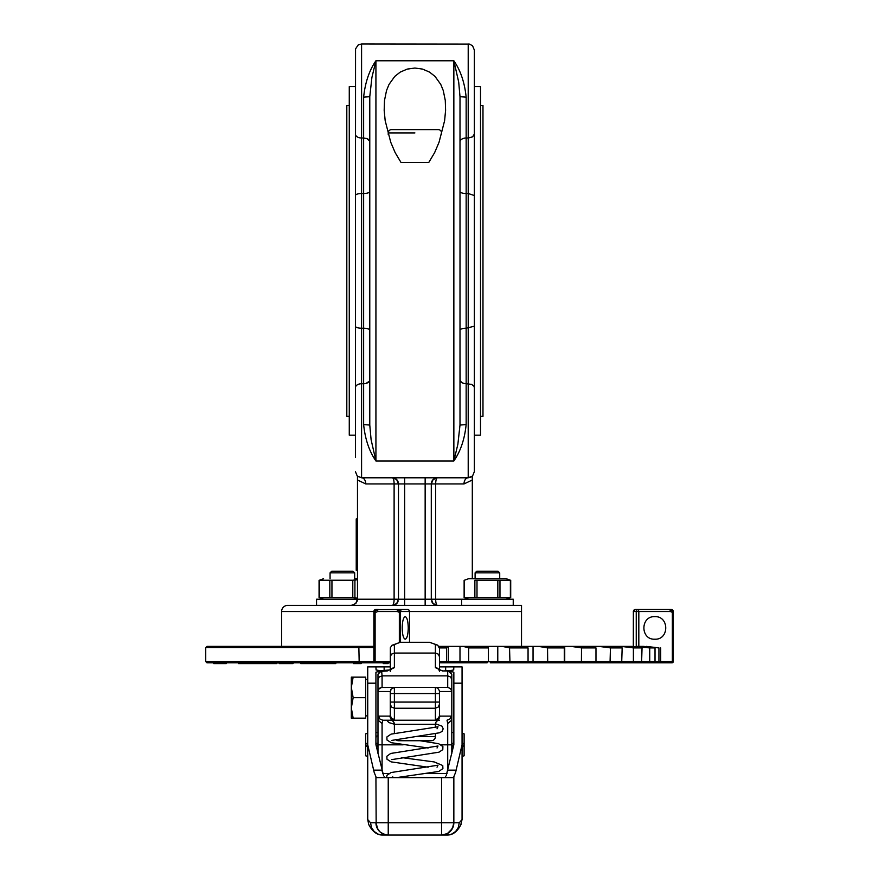 <?xml version="1.0" encoding="UTF-8"?>
<svg xmlns="http://www.w3.org/2000/svg" width="879" height="879" viewBox="0 0 879 879"><rect width="100%" height="100%" fill="white"/><g stroke="black" fill="none" stroke-linecap="round" stroke-linejoin="round"><path stroke-width="1.32" d="M356.984 601.632L357.478 599.225L316.55 599.214L316.55 605.367L351.655 605.367M357.478 578.712L355.083 578.712M331.943 597.687L319.396 597.687L329.823 597.687L329.823 580.239L319.396 580.239L331.943 580.239L331.943 597.687L352.787 597.687L352.787 580.239L357.478 579.569L354.918 580.239L354.918 597.687L357.478 598.346L352.787 597.687M331.943 580.239L352.787 580.239M353.072 605.126L351.325 605.378L355.676 603.576L357.478 599.225L357.478 480L365.785 483.944A6.153 4.208 -90 0 0 361.577 477.791A6.153 4.208 90 0 1 365.785 483.944L394.111 483.944A6.153 1.78 90 0 0 392.331 477.791L396.682 479.593L392.331 477.791L396.682 479.593L398.484 483.944L396.682 479.593L392.331 477.791L396.682 479.593L398.484 483.944L398.484 599.225L396.682 603.576L392.331 605.378A6.153 1.78 90 0 0 394.111 599.225L323.56 599.214L319.066 597.577L319.066 580.338L323.56 578.712M319.396 580.239L319.396 597.687M323.56 599.214L355.083 599.214M330.064 572.855L331.702 571.218L353.028 571.218L354.676 572.855L330.064 572.855L330.064 578.712M474.704 578.712L506.227 578.712L468.606 578.712L464.123 580.338L464.123 597.577L468.606 599.214L506.227 599.214L474.704 599.214M477 580.239L477 597.687L464.453 597.687L474.869 597.687L474.869 580.239L510.38 580.239L499.964 580.239L499.964 597.687L510.38 597.687L497.833 597.687L497.833 580.239M477 597.687L497.833 597.687M506.227 599.214L510.71 597.577L510.71 580.338L506.227 578.712M464.453 580.239L464.453 597.687M510.38 580.239L510.38 597.687M461.596 599.214L461.596 605.367L513.237 605.367L513.237 599.214L435.665 599.225A6.153 1.78 -90 0 0 437.445 605.378L473.034 605.378M475.11 572.855L476.759 571.218L498.085 571.218L499.722 572.855L475.11 572.855L475.11 578.712M287.752 605.378A6.153 6.153 0 0 0 281.599 611.531L281.599 646.395L373.883 646.395L206.961 646.395L205.73 647.625L358.863 647.625L359.192 662.799L390.287 662.799M485.362 662.799L439.5 662.799L445.367 662.799L446.499 661.568L446.499 647.9L447.609 646.395L438.907 646.395M447.609 646.395L463.321 646.395L468.65 647.9L488.405 647.9L487.307 646.395L463.321 646.395M487.307 646.395L502.305 646.395L509.534 647.9L528.059 647.9L524.796 646.395L502.305 646.395M524.796 646.395L538.618 646.395L547.54 647.9L564.285 647.9L558.956 646.395L538.618 646.395M558.956 646.395L571.185 646.395L581.513 647.9L595.973 647.9L588.743 646.395L571.185 646.395M588.743 646.395L598.995 646.395L610.433 647.9L622.156 647.9L613.234 646.395L598.995 646.395M613.234 646.395L621.222 646.395L633.396 647.9L642.044 647.9L631.704 646.395L621.222 646.395M631.704 646.395L649.735 647.9L655.02 647.9L643.593 646.395L637.165 646.395M643.593 646.395L658.931 647.9L646.362 646.395M453.85 777.629L441.555 777.629L441.555 822.744L370.531 822.744L367.73 819.558L367.73 744.799L374.179 772.377L375.926 776.728L376.168 825.15L378.003 829.578L380.431 832.259L384.661 834.523L388.232 835.05L382.804 835.05L446.982 835.05L441.555 835.05L447.356 833.6L452.399 828.545L453.85 822.744L453.85 776.728L455.597 772.377L462.057 744.799L462.057 666.897L445.653 666.897L445.653 670.611M462.057 744.799L462.057 819.558L459.256 822.744L453.85 822.744L452.916 827.458L450.246 831.446A12.306 12.306 0 0 0 453.85 822.744L441.555 822.744L441.555 835.05A12.306 12.306 0 0 0 450.246 831.446M460.618 825.381L462.057 819.558M441.555 777.629L375.926 777.629M383.607 775.75L375.926 744.711L375.926 743.282L377.981 743.282M446.18 775.75L453.85 744.711L453.85 683.181L462.057 683.181M449.235 670.776L453.707 669.963L453.85 666.897M384.134 670.611L384.134 666.897L375.926 666.897L376.08 669.963L380.552 670.776M375.926 666.897L367.73 666.897L367.73 744.799M445.653 777.629L445.653 776.695M367.73 666.897L368.411 666.897M461.365 666.897L462.057 666.897M367.73 819.558L368.719 824.458C372.377 831.644 377.069 835.182 382.804 835.05L378.102 834.116L374.124 831.446L371.465 827.458L370.531 822.744M369.169 825.381L368.719 824.458M375.926 822.744A12.306 12.306 0 0 0 379.53 831.446L376.871 827.458L375.926 822.744L378.058 829.666M453.641 825.051L450.993 830.633M375.926 744.711L375.926 672.237L379.838 671.084M384.134 777.629L384.134 776.695M449.949 671.084L453.85 672.237L453.85 683.181M451.806 743.282L453.85 743.282L453.85 744.711M439.5 666.897L445.653 666.897M384.134 666.897L390.287 666.897M377.981 735.888L375.926 736.217A6.153 5.977 180 0 0 376.058 737.437M379.805 688.092L382.079 687.4L394.385 687.4L381.277 687.488L378.673 689.224L377.981 691.509L377.981 674.281L377.981 691.509L390.287 691.509L390.287 715.451L390.287 702.079L394.385 702.079L394.385 693.553L435.402 693.553L435.402 719.538L435.973 720.209L393.814 720.209L390.924 719.011L389.727 716.11L378.651 716.11L377.981 719.956L377.981 753.534M451.806 674.72L451.806 720.055L451.136 716.11L440.06 716.11L439.5 715.451L439.423 690.707L437.676 688.092L435.402 687.4L447.708 687.4L394.385 687.4L390.979 689.224L390.287 693.553L390.287 691.509M377.981 730.471L377.981 728.504M377.981 719.956L377.981 691.509M440.06 716.11L438.863 719.011L435.973 720.209L395.44 720.209L439.5 720.209A4.098 4.098 0 0 0 435.402 724.318L394.385 724.318A4.098 4.098 0 0 0 392.561 720.912M403.142 744.821L382.079 744.821L382.079 723.56L382.739 720.209L393.825 720.209M435.962 720.209L382.739 720.209L379.849 719.011L378.651 716.11M451.136 716.11L449.938 719.011L447.037 720.209L447.708 723.56L451.806 720.055M439.5 670.128L439.5 648.46L439.5 656.767L438.302 654.141L435.402 653.053L435.402 667.655L442.576 670.996L448.499 670.985L450.597 671.787L451.806 674.281L448.125 670.611L447.708 670.996L447.708 675.874L382.079 675.874L381.596 670.622M394.385 645.01L392.111 645.164L390.364 647.68L390.287 670.128M451.806 679.588L450.597 676.962L447.708 675.874L447.708 687.4L450.597 688.609L451.806 691.509L451.806 674.281M447.708 723.56L447.708 744.821L451.806 744.821L451.806 753.534L451.806 719.956M451.806 702.112L451.806 728.504M439.5 704.134L439.5 702.079L394.385 702.079L394.385 708.232L435.402 708.232L438.302 707.024L439.5 704.134L439.423 716.242L437.676 718.846L435.402 719.538M437.962 645.362L429.545 642.285L437.676 645.164L439.5 648.46M429.545 642.285L400.242 642.285L394.385 644.549L394.385 653.053L435.402 653.053L435.402 645.01M382.079 723.56L377.981 720.055M393.814 720.209L394.385 719.538L391.485 718.341L390.287 715.451L389.727 716.11M378.058 690.707L379.179 688.609L378.058 690.707M390.287 671.369L390.836 669.864L381.651 670.611L377.981 674.281L379.805 671.38L387.21 670.996L394.385 667.655L394.385 653.053L391.485 654.141L390.287 656.767M390.573 670.007L392.111 668.282L394.385 667.655M439.214 670.007L437.676 668.282L435.402 667.655M448.191 670.622L442.576 670.996M398.484 740.722L431.292 740.722L398.484 740.722A4.098 4.098 0 0 1 395.484 739.415M415.514 736.624L435.402 736.624A4.098 4.098 0 0 1 431.292 740.722M394.385 724.23L388.837 722.571L386.749 720.22L395.451 720.209L392.287 720.681M351.325 718.165L351.325 677.149L353.149 677.149L351.325 687.4L353.149 697.662L351.325 707.914L353.149 718.165L351.325 718.165M353.149 677.149L365.675 677.149L365.675 718.165L353.149 718.165M365.675 697.662L353.149 697.662M462.057 743.381L464.112 743.447L464.112 746.194L462.057 746.271M462.057 756.358L464.112 755.808L464.112 746.194M464.112 743.447L464.112 733.833L462.057 733.284M367.73 743.898L365.675 743.898L365.675 745.744L367.73 745.744M376.168 745.744L377.981 745.744M451.806 745.744L453.619 745.744M462.057 745.744L464.112 745.744M365.675 743.898L365.675 733.833L367.73 733.284M367.73 756.358L365.675 755.808L365.675 745.744M365.675 743.447L367.73 743.381M367.73 746.271L365.675 746.194M453.465 746.359L451.806 746.359M377.981 746.359L376.311 746.359M464.112 743.898L462.057 743.898M453.85 743.898L451.806 743.898M377.981 743.898L375.926 743.898M669.908 609.477L635.396 609.477L671.226 609.477L669.908 609.477L670.435 611.531L672.358 612.366L672.358 661.568L660.711 661.568L659.437 662.799L640.604 662.799L672.039 662.799A1.231 1.231 0 0 0 673.27 661.568L673.27 611.531A2.055 2.055 0 0 0 672.677 610.081A2.055 2.055 0 0 1 673.27 611.531M654.822 639.209C640.264 639.912 640.264 615.959 654.822 616.651C669.369 615.959 669.369 639.912 654.822 639.209M439.456 647.9L446.499 647.9M400.527 642.285L400.527 612.366L399.681 610.367L397.341 610.081L397.341 609.477L407.526 609.477L375.146 609.63L373.883 611.531L373.883 661.568L375.113 662.799L349.282 662.799M515.072 662.799L594.402 662.799L595.973 661.568L595.973 647.9M383.255 662.799L383.255 663.612L388.122 663.612L388.122 662.799M386.112 662.799L386.112 663.612M353.611 662.799L353.611 663.612L361.148 663.612L361.148 662.799M359.225 662.799L359.225 663.612M325.823 662.799L325.823 663.612L335.8 663.612L335.8 662.799M334.031 662.799L334.031 663.612M300.75 662.799L300.75 663.612L312.869 663.612L312.869 662.799M311.298 662.799L311.298 663.612M279.137 662.799L279.137 663.612L293.026 663.612L293.026 662.799M291.707 662.799L291.707 663.612M275.863 663.612L276.885 663.612L276.885 662.799L275.863 662.799L275.863 663.612L238.539 663.612L238.539 662.799L254.943 662.799L254.943 663.612M264.942 662.799L264.942 663.612M264.238 662.799L264.238 663.612M257.195 663.612L257.195 662.799L257.547 663.612M215.443 662.799L215.443 663.612L213.773 663.612L213.773 662.799L213.993 663.612M226.288 663.612L226.496 662.799L226.288 663.612L215.443 663.612M326.395 663.612L320.341 663.612L320.341 662.799M320.703 663.612L319.703 663.612M320.077 662.799L320.121 663.612L312.869 663.612M402.208 627.936C402.384 621.079 403.395 617.322 405.23 616.651C407.065 617.322 408.065 621.079 408.252 627.936C408.065 634.781 407.065 638.55 405.23 639.209C403.395 638.55 402.384 634.781 402.208 627.936M673.27 611.806L673.27 661.568L672.039 662.799A1.231 1.231 0 0 0 672.907 662.436M377.706 609.477L377.706 610.081L374.476 610.081A2.055 2.055 0 0 1 375.926 609.477L378.322 609.477M397.341 610.081L397.341 611.531L399.341 612.366L399.341 642.329M390.287 661.568L375.113 661.568L375.113 612.63L377.706 611.531L397.341 611.531M633.374 646.395L633.374 611.531A2.055 2.022 -90 0 1 635.396 609.477L633.319 611.531L636.242 611.531L636.242 646.395M660.711 647.9L660.711 661.568L659.437 662.799L657.833 662.799L658.931 661.568L657.833 662.799L638.407 662.799M658.931 647.9L658.931 661.568L655.02 661.568L655.02 647.9M649.735 647.9L649.735 661.568L648.856 662.799L653.602 662.799L655.02 661.568L649.735 661.568L648.856 662.799L629.43 662.799M641.593 662.436L642.044 647.9M633.396 647.9L633.396 661.568L632.759 662.799L640.527 662.799L642.044 661.568L633.396 661.568L632.759 662.799L606.796 662.799M621.695 662.436L622.156 647.9M610.433 647.9L610.048 662.799L620.585 662.799L622.156 661.568L610.433 661.568L610.048 662.799L594.402 662.799M581.513 647.9L581.415 662.799L581.513 661.568L564.285 661.568L564.285 647.9M547.54 647.9L547.705 662.799L562.758 662.799L564.285 661.568L547.54 661.568L547.705 662.799L533.927 662.799L533.048 661.568L528.059 661.568L528.059 647.9M509.534 647.9L509.974 662.799L526.62 662.799L528.059 661.568L509.534 661.568L509.974 662.799L498.789 662.799L509.974 662.799M468.65 647.9L468.65 661.568L469.353 662.799L487.087 662.799L488.405 661.568L488.405 647.9M595.512 662.436L595.973 661.568L581.513 661.568M563.835 662.436L564.285 661.568M671.226 609.477A2.055 2.055 0 0 1 672.677 610.081A2.055 2.055 0 0 0 671.226 609.477M673.27 612.366L672.358 612.366M373.883 661.568A1.231 1.231 0 0 0 375.113 662.799L373.883 661.568L375.113 662.799L375.113 661.568L373.883 661.568L375.113 662.799L375.113 661.568L205.73 661.568L206.961 662.799L359.192 662.799M375.113 612.63L373.883 612.63L373.883 611.531A2.055 2.055 0 0 1 374.476 610.081M400.527 612.366L399.681 610.367L400.461 610.081A2.055 1.978 -90 0 0 399.066 609.477M446.499 661.568L445.367 662.799L469.353 662.799L468.65 661.568L439.5 661.568M373.883 611.806L376.454 609.477M487.087 662.799L488.405 661.568L468.65 661.568M526.62 662.799L528.059 661.568M673.27 661.568L672.039 662.799L673.27 661.568L672.358 661.568L672.039 662.799L673.27 661.568L672.039 662.799L672.358 661.568L673.27 661.568M673.27 611.74L672.49 610.367L673.017 612.366M635.935 662.799L653.602 662.799L655.02 661.568M277.5 662.799L276.885 662.799M640.527 662.799L624.551 662.799M592.38 662.799L610.048 662.799M556.462 662.799L581.415 662.799M525.016 662.799L533.927 662.799L533.048 661.568L547.54 661.568M490.218 662.799L498.789 662.799L497.778 661.568L488.405 661.568M459.706 662.799L447.059 662.799L448.29 661.568L448.29 646.395M445.367 662.799L439.5 662.799M400.659 611.74L401.044 611.531A2.055 1.978 -90 0 0 400.461 610.081M670.853 609.477L672.677 610.081M671.875 611.74L672.49 610.367L670.281 610.081M375.762 611.806L374.839 610.356L374.245 612.63M377.706 610.081L377.706 611.531M398.835 611.74L399.681 610.367L398.429 609.477M400.088 612.366L399.341 612.366M388.232 777.629L388.232 835.05A12.306 12.306 0 0 1 379.53 831.446L379.772 831.677M381.398 832.973L385.925 834.83M448.389 832.973L443.851 834.83M357.478 570.295L356.237 570.295L356.237 542.53L357.478 542.53M356.237 542.53L356.237 541.805L357.478 541.805M356.237 541.805L356.237 532.542L357.478 532.542M356.237 532.542L356.237 518.94L357.478 518.94M357.478 476.22L357.478 480L365.785 483.944M349.271 105.436L346.809 105.436L346.809 416.305L349.271 416.305M480.516 105.436L482.978 105.436L482.978 416.305L480.516 416.305M460.003 138.278L460.003 141.937A6.153 3.923 0 0 1 466.156 138.014L468.21 138.014L468.21 193.512L466.156 193.512A6.153 2.022 0 0 1 460.003 191.49L460.003 330.251A6.153 2.022 180 0 1 466.156 328.23L466.156 97.151C464.639 82.516 460.53 70.386 453.85 60.772L375.926 60.772L371.905 77.484L369.773 96.69L363.631 97.151L363.631 138.014L367.048 138.673L369.663 141.167L369.773 165.724L369.773 138.278M369.773 383.464L369.773 379.805A6.153 3.923 180 0 1 363.631 383.727L361.577 383.727L361.577 328.23L363.631 328.23A6.153 2.022 180 0 1 369.773 330.251L369.773 191.49A6.153 2.022 0 0 1 363.631 193.512L363.631 424.59C365.148 439.225 369.246 451.356 375.926 460.97L375.926 60.772C369.268 70.375 365.17 82.494 363.631 97.151M466.156 97.151L460.003 96.69L458.695 82.11L453.85 60.772L453.861 460.948M357.478 476.231L361.577 477.791L468.21 477.791A6.153 4.208 -90 0 0 464.002 483.944L472.309 480L472.309 476.22L468.21 477.791L472.561 475.989L474.363 471.638L474.363 50.103L472.561 45.752L469.408 44.071L361.577 43.95L358.16 44.983L355.545 48.905L355.424 457.289M472.561 45.752L474.363 50.103L474.363 138.278L474.363 64.453M355.424 64.453L355.424 50.103M428.787 162.439L401 162.439L395.143 152.605L390.748 142.277L385.178 120.665L384.178 110.314L384.508 100.415L386.518 90.537L389.034 84.395L394.77 76.407L400.242 72.1L407.197 69.1L414.888 68.035L422.59 69.1L429.534 72.1L435.017 76.407L440.753 84.395L443.258 90.537L445.279 100.415L445.598 110.314L444.609 120.665L439.039 142.277L434.644 152.605L428.787 162.439L401 162.439M474.363 138.278L474.363 195.534L468.21 193.512L468.21 477.791L472.309 476.231L470.43 477.385M433.105 479.593A6.153 6.153 0 0 1 437.445 477.791L433.094 479.593L431.292 483.944L433.094 479.593L437.445 477.791A6.153 1.78 -90 0 0 435.665 483.944L464.002 483.944M355.676 603.576L356.511 602.522M437.445 605.378L433.094 603.576L437.445 605.378L433.094 603.576L431.292 599.225L433.094 603.576L437.445 605.378A6.153 6.153 0 0 1 436.248 605.257M431.292 599.225L431.292 483.944L435.665 483.944L435.665 599.225L398.484 599.225L398.484 483.944L398.484 599.225L396.682 603.576L392.331 605.378A6.153 6.153 0 0 0 393.539 605.257M521.522 605.378L287.752 605.378L521.522 605.378L521.522 646.395M474.363 387.661L473.891 386.156L471.627 384.398L463.804 383.431L461.805 382.585L460.124 380.574L460.003 356.017L460.003 425.051L466.156 424.59L466.156 328.23L474.363 326.208L474.363 471.638L472.561 475.989L468.21 477.791M460.003 96.69L460.003 425.051L457.871 444.258L453.85 460.97C460.53 451.366 464.628 439.247 466.156 424.59M363.631 424.59L369.773 425.051L371.092 439.632L375.926 460.97L453.85 460.97M398.374 482.747A6.153 6.153 0 0 0 398.374 482.736A6.153 6.153 0 0 1 398.484 483.944L394.111 483.944L394.111 599.225L398.484 599.225L398.484 483.944L431.292 483.944A6.153 6.153 0 0 1 431.413 482.736A6.153 6.153 0 0 0 431.413 482.747M369.773 96.69L369.773 425.051M361.577 477.791L357.226 475.989L355.424 471.638L357.226 475.989L361.577 477.791L361.577 383.727A6.153 3.923 180 0 0 355.424 387.661M355.424 260.865L355.424 138.278M474.363 457.289L474.363 383.464M472.309 578.712L472.309 480M355.424 86.571L349.271 86.571L349.271 435.171L355.424 435.171M474.363 435.171L480.516 435.171L480.516 86.571L474.363 86.571M441.555 134.531L441.555 132.916A3.285 3.285 0 0 0 438.269 129.631L391.518 129.631A3.285 3.285 0 0 0 388.232 132.916L414.888 132.916C449.279 132.916 449.279 132.916 414.888 132.916M456.168 770.147L447.949 770.147M461.046 824.447C457.399 831.644 452.718 835.182 446.982 835.05L451.685 834.116L455.663 831.446L458.322 827.458L459.256 822.744M381.838 770.147L373.619 770.147M367.73 683.181L375.926 683.181M441.313 744.821L447.708 744.821L447.708 771.147M382.079 771.147L382.079 744.821L377.981 744.821M394.385 719.538L394.385 708.232L391.485 707.024L390.287 704.134M435.402 687.4L435.402 693.553L439.5 693.553M390.287 693.553L394.385 693.553L394.385 687.4M382.079 687.4L382.079 675.874L379.179 676.962L377.981 679.588M439.5 691.509L451.806 691.509M638.824 646.395L638.824 611.531L670.435 611.531M633.374 611.531L633.319 646.395M320.956 662.799L320.956 663.612M318.297 662.799L318.297 663.612M660.711 661.568L658.931 661.568M649.735 661.568L642.044 661.568M633.396 661.568L622.156 661.568M610.433 661.568L595.973 661.568M591.864 646.395L591.864 647.043M564.736 646.395L564.736 661.568L565.439 662.799L564.736 661.568M533.048 646.395L533.048 661.568M509.534 661.568L497.778 661.568L497.778 646.395M459.992 646.395L459.992 661.568L461.112 662.799L459.992 661.568M638.67 610.081L638.286 609.477A2.055 2.055 90 0 0 636.242 611.531L638.286 611.531M408.933 610.081L407.526 609.477A2.055 2.055 0 0 1 409.581 611.531L408.933 610.081M447.059 662.799L448.29 661.568M401.044 611.531L521.522 611.531M638.286 609.477L638.824 611.531M359.192 646.395L358.863 647.625L373.883 647.625M409.515 611.531L409.515 642.285M636.242 611.531L637.066 611.531M498.789 662.799L497.778 661.568M365.873 138.278A6.153 3.923 0 0 1 367.048 138.673A6.153 3.923 0 0 1 369.312 140.431M355.424 326.208A6.153 2.022 180 0 0 361.577 328.23L361.577 138.014L363.631 138.014L363.631 193.512L361.577 193.512A6.153 2.022 180 0 0 355.424 195.534M468.21 43.95L468.21 138.014L472.561 136.86L474.363 134.08M355.424 134.08A6.153 3.923 180 0 0 361.577 138.014L361.577 43.95M392.331 477.791L396.682 479.593A6.153 6.153 0 0 0 392.331 477.791L396.682 479.593A6.153 6.153 0 0 0 392.331 477.791M425.15 477.791L425.15 605.378M404.637 477.791L404.637 605.378M398.022 601.577A6.153 6.153 0 0 1 394.682 604.906A6.153 6.153 0 0 0 396.682 603.576L392.331 605.378M463.914 383.464A6.153 3.923 180 0 1 462.739 383.068A6.153 3.923 180 0 1 460.475 381.31M369.773 379.805L369.663 380.574M369.312 381.31L365.873 383.464M281.599 611.531L373.883 611.531M354.676 572.855L354.676 578.712M499.722 572.855L499.722 578.712M447.037 773.531L427.381 773.531M388.617 773.531L382.75 773.531M391.825 645.362L400.242 642.285M439.5 671.369L438.951 669.864L442.576 670.622M394.385 733.361L394.385 724.318M437.039 728.801L438.006 726.779L391.045 734.141L386.892 736.965L386.991 740.019L391.254 742.711L428.161 747.996M419.997 740.722L438.698 743.733L442.895 746.579L442.796 749.622L439.05 752.16L391.803 759.61M437.039 767.202L437.995 765.202L391.034 772.553L386.892 775.377L386.694 777.629M401.604 776.805L407.757 777.629M435.435 723.758L442.049 726.197L443.192 728.823L442.016 731.427L439.599 732.767L391.781 740.404M437.039 747.996L437.995 745.985L390.661 753.468L386.87 756.248L386.969 759.203L391.078 761.862L428.161 767.202M392.748 776.794L392.605 777.629M396.484 777.629L438.753 771.454L442.906 768.587L442.763 765.532L434.182 761.928L401.626 757.599M365.675 715.869L367.73 715.869M320.121 663.612L320.121 662.799M435.402 736.624L435.402 733.833M435.402 727.548L435.402 724.318M365.675 679.445L367.73 679.445M453.85 732.515L451.806 732.515M377.981 732.515L375.926 732.515M409.581 642.285L409.581 611.531M205.73 647.625L205.73 661.568M433.094 479.593A6.153 6.153 0 0 0 431.765 481.593A6.153 6.153 0 0 1 437.445 477.791M398.022 481.593A6.153 6.153 0 0 0 396.682 479.593M432.336 602.642A6.153 6.153 0 0 0 435.094 604.906M431.765 601.577A6.153 6.153 0 0 0 433.094 603.576M388.232 132.916L388.232 134.531"/></g></svg>
